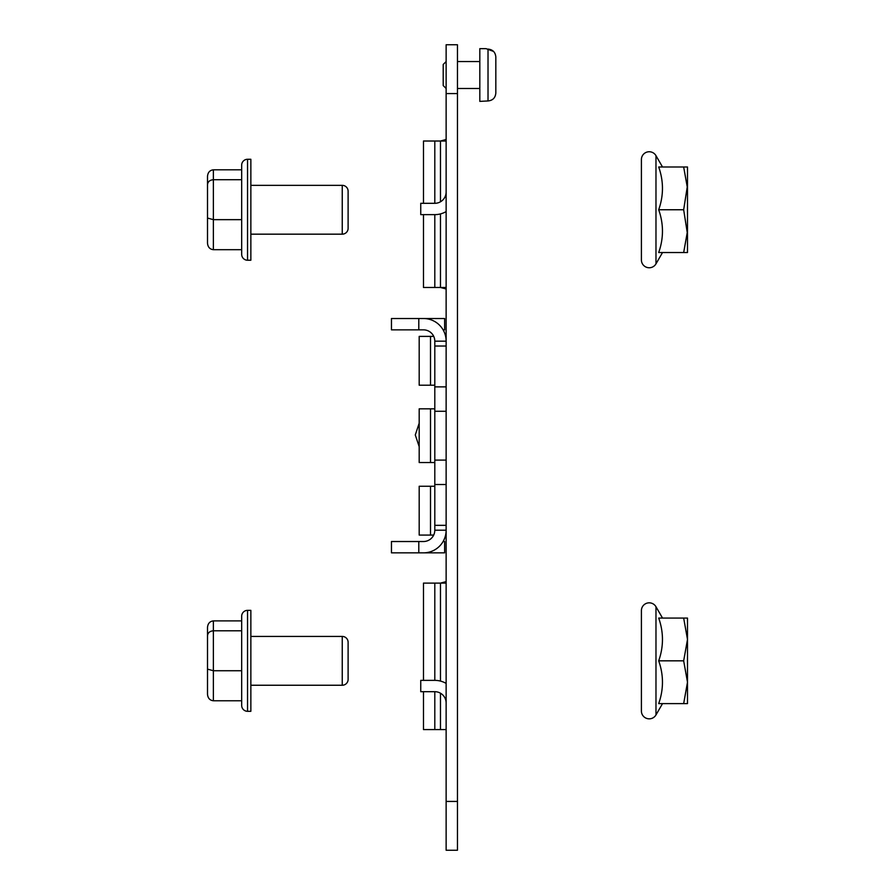 <?xml version="1.0" encoding="UTF-8"?>
<svg xmlns="http://www.w3.org/2000/svg" width="895" height="895" viewBox="0 0 895 895"><rect width="100%" height="100%" fill="white"/><g stroke="black" fill="none" stroke-linecap="round" stroke-linejoin="round"><path stroke-width="1.34" d="M434.802 530.198A11.322 11.322 0 0 1 423.48 541.52L391.462 541.52L391.462 552.853L423.48 552.853A22.655 22.655 0 0 0 446.135 530.198L434.802 530.198L434.802 484.508L446.135 484.508L446.135 850.25L457.457 850.25L457.457 44.75L446.135 44.75L446.135 386.864L434.802 386.864L434.802 341.174L446.135 341.174A22.655 22.655 0 0 0 423.48 318.519L418.793 318.519L418.793 329.852L391.462 329.852L391.462 318.519L418.793 318.519M423.48 691.69L423.48 729.57L434.802 729.57L434.802 691.69L420.751 691.69L420.751 680.368L434.802 680.368A22.655 22.655 0 0 1 446.135 683.4M446.135 211.6A22.655 22.655 0 0 1 434.802 214.632L420.751 214.632L420.751 203.31L434.802 203.31L434.802 141.018L423.48 141.018L423.48 203.31M446.135 581.605L440.474 583.115L440.474 681.084M446.135 287.474L440.474 287.474L446.135 288.995M446.135 139.497L440.474 141.018L440.474 201.789M434.802 691.69A11.322 11.322 0 0 1 446.135 703.011M446.135 191.989A11.322 11.322 0 0 1 434.802 203.31M446.135 729.57L434.802 729.57M446.135 583.115L423.48 583.115L423.48 680.368M440.474 213.916L440.474 287.474L434.802 287.474L434.802 214.632M423.48 214.632L423.48 287.474L434.802 287.474M446.135 141.018L434.802 141.018M434.802 385.208L430.506 385.208L430.506 336.386L433.751 336.386M430.506 336.386L419.184 336.386L419.184 385.208L430.506 385.208M433.706 535.076L430.506 535.076L430.506 486.265L434.802 486.265M430.506 486.265L419.184 486.265L419.184 535.076L430.506 535.076M434.802 462.536L430.506 462.536L430.506 408.836L434.802 408.836M430.506 408.836L419.184 408.836L419.184 462.536L430.506 462.536M434.802 680.368L434.802 583.115M434.802 484.508L434.802 386.864M434.802 346.029L446.135 346.029M446.135 484.508L446.135 386.864M446.135 525.343L434.802 525.343M418.793 329.852L423.48 329.852A11.322 11.322 0 0 1 434.802 341.174M423.48 552.853L444.625 552.853L444.625 541.52L443.103 541.52M418.793 552.853L418.793 541.52M423.48 318.519L444.625 318.519L444.625 329.852L443.103 329.852M419.184 446.661L415.28 434.948L419.184 423.234L415.28 434.948L419.184 446.661L415.28 434.948L419.184 423.223L415.28 434.948L419.184 446.661L415.28 434.948L419.184 423.234L415.28 434.948L419.184 446.661L415.28 434.948L419.184 423.234L415.28 434.948L419.184 446.661L415.28 434.948L419.184 423.223L415.28 434.948L419.184 446.661L415.28 434.948L419.184 423.234L415.28 434.948L419.184 446.661L415.28 434.948L419.184 423.234L415.28 434.948L419.184 446.661L415.28 434.948L419.184 423.223M419.184 437.409L419.184 432.475M446.135 61.542L443.204 64.474L443.204 85.562L446.135 88.493M495.83 92.968L495.83 57.067L495.83 92.968C495.416 97.79 492.809 100.453 488.021 100.956L479.821 101.381L479.821 48.654L486.063 48.654L493.581 51.44M495.83 57.067C495.416 52.257 492.809 49.594 488.021 49.08L488.021 100.956M250.857 234.166L342.248 234.166L342.248 185.343A5.862 5.862 0 0 1 348.11 191.206L348.11 228.303L348.11 191.206A5.862 5.862 0 0 0 342.248 185.343L250.857 185.343M342.248 234.166A5.862 5.862 0 0 0 348.11 228.303M241.684 165.139A5.862 5.862 0 0 1 247.546 159.276L247.546 260.232A5.862 5.862 0 0 1 241.684 254.37L241.684 165.139L241.684 169.815L213.368 169.815L213.368 179.716L241.684 179.716M241.684 219.655L213.368 219.655L207.506 218.044L207.506 243.205C207.886 247.121 209.833 249.28 213.368 249.694L241.684 249.694L241.684 254.37A5.862 5.862 0 0 0 247.546 260.232L250.857 260.232L250.857 159.276L247.546 159.276M207.506 176.304L207.506 201.464L207.506 176.304C207.886 172.388 209.833 170.229 213.368 169.815M207.506 184.594L207.506 218.044L207.506 184.594C207.886 181.651 209.833 180.029 213.368 179.716L213.368 249.694M207.506 218.044L207.506 243.205M250.857 685.246L342.248 685.246L342.248 636.423A5.862 5.862 0 0 1 348.11 642.286L348.11 679.383L348.11 642.286A5.862 5.862 0 0 0 342.248 636.423L250.857 636.423M342.248 685.246A5.862 5.862 0 0 0 348.11 679.383M241.684 616.219A5.862 5.862 0 0 1 247.546 610.356L247.546 711.312A5.862 5.862 0 0 1 241.684 705.45L241.684 616.219L241.684 620.895L213.368 620.895L213.368 630.796L241.684 630.796M247.546 711.312L250.857 711.312L250.857 610.356L247.546 610.356M241.684 670.735L213.368 670.735L207.506 669.124L207.506 694.285C207.886 698.201 209.833 700.36 213.368 700.774L241.684 700.774L241.684 705.45M207.506 694.285L207.506 635.674C207.886 632.731 209.833 631.109 213.368 630.796L213.368 700.774M207.506 669.124L207.506 627.384C207.886 623.468 209.833 621.309 213.368 620.895M649.222 267.75A7.809 7.809 0 0 1 641.402 259.942L641.402 234.177L641.402 259.942A7.809 7.809 0 0 0 655.979 263.846L655.979 155.663A7.809 7.809 0 0 0 641.402 159.567L641.402 259.942M655.979 263.846L662.524 252.524L658.698 252.524C663.71 238.26 663.71 224.007 658.698 209.754C663.71 195.502 663.71 181.249 658.698 166.996L687.494 166.996L687.494 188.375L683.668 166.996M658.698 166.996L662.524 166.996L655.979 155.663M662.524 252.524L683.668 252.524L687.494 231.134L687.494 234.177L683.668 209.754L687.494 185.332L687.494 252.524L683.668 252.524M658.698 209.754L683.668 209.754M662.524 703.604L658.698 703.604L662.524 703.604L655.979 714.926A7.809 7.809 0 0 1 641.402 711.022L641.402 610.647A7.809 7.809 0 0 1 655.979 606.743L662.524 618.076L658.698 618.076L687.494 618.076L687.494 639.455L683.668 618.076M683.668 703.604L687.494 682.214L687.494 703.604L658.698 703.604C663.71 689.34 663.71 675.087 658.698 660.834C663.71 646.582 663.71 632.329 658.698 618.076M687.494 636.412L687.494 639.455L687.494 636.412M687.494 682.214L683.668 660.834L687.494 639.455L687.494 682.214M658.698 660.834L683.668 660.834M649.222 718.83A7.809 7.809 0 0 1 641.402 711.022M446.135 93.572L457.457 93.572M446.135 801.428L457.457 801.428M440.474 693.211L440.474 729.57M434.802 411.275L446.135 411.275M434.802 460.097L446.135 460.097M655.979 714.926L655.979 606.743M479.821 61.542L457.457 61.542M479.821 88.493L457.457 88.493"/></g></svg>
